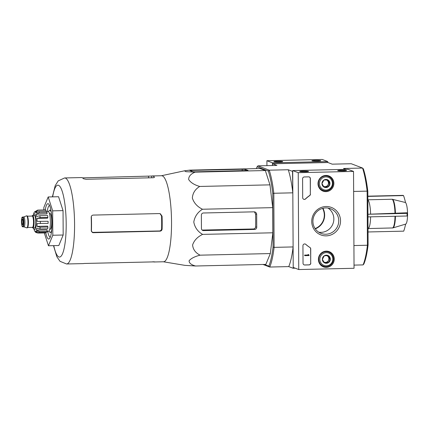 <?xml version="1.0" encoding="UTF-8"?>
<svg xmlns="http://www.w3.org/2000/svg" width="429" height="429" viewBox="0 0 429 429"><rect width="100%" height="100%" fill="white"/><g stroke="black" fill="none" stroke-linecap="round" stroke-linejoin="round"><path stroke-width="0.64" d="M368.028 231.966L403.721 231.156A52.992 51.657 110.9 0 0 405.614 224.12A10.913 2.263 -91.3 0 0 405.662 224.104A10.913 2.263 -91.3 0 0 407.55 215.455M407.55 215.401A52.992 4.376 179.7 0 1 407.55 215.428A52.992 4.376 179.7 0 1 407.078 216.007L367.996 216.897L367.98 214.253L407.534 212.763A10.913 2.263 -91.3 0 0 405.502 202.531L392.197 199.249L367.862 199.801M367.98 214.253L407.067 213.363A52.992 4.376 -0.3 0 0 407.534 212.768A52.992 4.376 -0.3 0 0 407.534 212.763A53.014 53.014 0 0 1 407.55 215.428M407.078 216.007A49.914 48.659 110.9 0 0 407.067 213.363M405.502 202.531A52.992 51.657 110.9 0 0 403.533 195.581A49.914 4.118 -0.3 0 0 402.981 195.372L367.841 196.171M367.841 196.396L403.533 195.581M392.792 227.938L368.248 228.555M368.012 228.818L368.559 228.223A14.489 3.003 -91.3 0 0 370.608 216.838M153.105 261.685A43.029 8.923 -91.3 0 0 154.199 261.985L163.546 261.77A43.029 8.923 -91.3 0 0 165.101 261.057A43.029 8.923 -91.3 0 0 171.434 216.554A43.029 8.923 -91.3 0 0 162.339 175.874A43.029 8.923 -91.3 0 0 161.583 175.74L152.236 175.949A43.029 8.923 -91.3 0 0 151.705 176.04L82.481 177.863M195.098 172.142L265.342 170.538L260.081 168.527L189.838 170.131L184.411 170.822L185.929 171.68L195.098 172.142C190.776 173.917 188.631 176.367 188.663 179.499C190.648 182.588 194.337 184.91 199.726 186.454C195.184 189.216 192.728 193.082 192.348 198.048C193.924 202.981 197.297 206.708 202.472 209.239C197.646 212.258 194.75 216.511 193.79 222.013C194.787 227.45 197.726 231.58 202.601 234.39C197.447 236.915 194.112 240.449 192.594 244.98C193.029 249.474 195.522 252.869 200.086 255.169C194.702 256.537 191.039 258.408 189.087 260.784C189.092 263.116 191.259 264.854 195.592 266.001L184.915 265.358L163.369 261.776M154.199 261.985A43.029 8.923 -91.3 0 0 154.842 261.856L83.987 263.47A43.029 8.923 88.7 0 1 83.344 263.599L66.581 263.98A43.029 8.923 -91.3 0 0 74.555 222.576A43.029 8.923 -91.3 0 0 65.374 178.083A43.029 8.923 -91.3 0 0 64.618 177.949L58.188 180.899L55.185 185.73L52.381 196.863M64.618 177.949L81.381 177.568A43.029 8.923 88.7 0 1 82.137 177.703A43.029 8.923 88.7 0 1 83.542 178.764L86.057 179.274L152.767 177.751C154.006 177.67 154.547 177.472 154.397 177.145A43.029 8.923 -91.3 0 0 152.992 176.088A43.029 8.923 -91.3 0 0 152.236 175.949M91.195 217.278A43.029 8.923 88.7 0 1 91.264 230.657L92.503 232.561L93.265 232.695L159.974 231.172C161.245 231.017 161.958 230.309 162.119 229.043A43.029 8.923 -91.3 0 0 162.065 216.195L160.328 213.744L159.363 213.572L93.173 215.085C91.919 215.245 91.259 215.98 91.195 217.278M92.128 232.368L159.438 230.968C160.714 230.813 161.433 230.105 161.594 228.845A40.546 8.408 -91.3 0 0 161.545 215.996L162.065 216.195M160.055 213.658L161.545 215.996M43.844 209.974L43.833 207.47L48.193 196.959L58.559 196.723L63.047 210.612L63.176 235.012L58.816 245.522L48.445 245.758L44.305 232.942M48.193 196.959L52.676 210.848L63.047 210.612M52.676 210.848L52.805 235.248L63.176 235.012M52.805 235.248L48.445 245.758M49.56 205.432A15.905 3.298 -91.3 0 0 47.238 211.486M47.689 231.269A15.905 3.298 -91.3 0 0 50.284 237.21M45.796 232.904A17.669 3.668 -91.3 0 0 49.491 238.604A17.669 3.668 -91.3 0 0 51.984 221.273A17.669 3.668 -91.3 0 0 48.702 204.075A17.669 3.668 -91.3 0 0 48.225 203.748A17.669 3.668 -91.3 0 0 45.27 209.942M203.523 230.598L254.676 229.435A2.118 2.065 110.9 0 0 256.74 227.273L256.676 214.42A2.649 2.585 110.9 0 0 254.07 211.835L203.432 212.988A2.118 2.065 110.9 0 0 201.367 215.149L201.442 228.534A2.118 2.065 110.9 0 0 203.523 230.598L202.113 230.062L253.459 228.968L254.676 229.435M202.601 234.39L272.844 232.791L270.324 253.566L265.835 264.398L195.592 266.001M202.472 209.239L272.71 207.641L272.844 232.791M199.726 186.454L269.964 184.856L272.71 207.641M265.342 170.538L269.964 184.856M200.086 255.169L270.324 253.566M191.57 170.41L189.934 170.624L192.739 171.697L195.254 171.82L248.085 170.474L245.35 169.407L242.203 169.257L191.57 170.41L191.575 171.251M322.592 208.376A14.136 13.782 -69.1 0 1 315.095 228.582M322.94 208.285A14.489 14.125 -69.1 0 1 315.299 228.877M368.098 244.921A54.778 11.363 -91.3 0 1 363.867 263.985L363.057 264.908A55.663 11.545 -91.3 0 0 367.417 245.238L368.098 244.921L367.814 191.275A54.778 11.363 -91.3 0 0 363.368 168.892L362.548 168.05L343.538 168.484L345.838 169.364M367.814 191.275L367.133 191.136A55.663 11.545 -91.3 0 0 362.548 168.05L351.228 163.728L332.218 164.162L327.928 162.521L272.624 163.781L276.914 165.422L257.904 165.857L257.094 166.774L268.323 171.064L269.23 170.179A55.663 11.545 88.7 0 1 273.815 193.264L292.825 192.83A55.663 11.545 88.7 0 0 288.24 169.745L292.53 171.386L292.825 192.83M353.925 245.549L367.417 245.238L367.133 191.136L353.641 191.441M263.009 264.462L269.734 267.036L268.817 266.157A54.778 11.363 88.7 0 0 273.048 247.088L274.099 247.367A55.663 11.545 88.7 0 1 269.734 267.036L288.744 266.602A55.663 11.545 88.7 0 0 293.109 246.932L293.216 267.428L293.034 268.238L288.744 266.602M268.323 171.064A54.778 11.363 88.7 0 1 272.769 193.441L273.815 193.264L274.099 247.367L293.109 246.932M295.206 268.189L293.034 268.238M363.057 264.908L354.027 265.111M327.745 162.527L327.74 161.572L272.436 162.832L272.453 165.524L272.624 163.781M257.904 165.857L269.23 170.179L288.24 169.745M256.386 168.613A54.778 11.363 88.7 0 1 257.094 166.774M273.048 247.088L272.769 193.441M264.312 264.436L268.817 266.157M254.397 211.851L255.561 213.996A42.219 8.757 -91.3 0 1 255.614 226.844C255.453 228.105 254.735 228.813 253.459 228.968M370.597 213.905A14.489 3.003 -91.3 0 0 367.91 199.909L367.862 199.855M327.74 161.572L322.211 159.459L266.908 160.719L266.935 165.648M315.412 160.36A4.419 0.365 -0.3 0 0 311.931 160.768A4.419 0.365 -0.3 0 0 316.334 161.079A4.419 0.365 -0.3 0 0 320.736 160.719A4.419 0.365 -0.3 0 0 315.412 160.36M277.391 161.229A4.419 0.365 -0.3 0 0 273.911 161.631A4.419 0.365 -0.3 0 0 278.314 161.947A4.419 0.365 -0.3 0 0 282.716 161.588A4.419 0.365 -0.3 0 0 277.391 161.229M272.436 162.832L266.908 160.719M354.043 268.281L298.74 269.541L298.235 172.683L353.534 171.423L354.043 268.281M325.901 175.423A8.108 7.899 -69.1 0 1 333.328 186.32A8.108 7.899 -69.1 0 1 318.211 181.853A8.108 7.899 -69.1 0 1 325.901 175.423M326.297 251.147A8.108 7.899 -69.1 0 1 333.724 262.044A8.108 7.899 -69.1 0 1 318.608 257.577A8.108 7.899 -69.1 0 1 326.297 251.147M326.067 206.515A14.72 14.35 -69.1 0 1 338.647 228.239A14.72 14.35 -69.1 0 1 313.712 228.807A14.72 14.35 -69.1 0 1 326.067 206.515M310.805 263.1A1.77 1.721 -69.1 0 1 309.089 264.902L304.767 264.999A1.77 1.721 -69.1 0 1 303.03 263.277L302.938 245.737A1.77 1.721 -69.1 0 1 305.829 244.369A30.926 30.143 -69.1 0 0 309.931 247.485A1.77 1.721 -69.1 0 1 310.73 248.949L310.698 263.057A1.77 1.721 -69.1 0 1 308.977 264.859L304.654 264.956A1.77 1.721 -69.1 0 1 304.075 264.865M310.446 194.133A1.77 1.721 -69.1 0 1 309.658 195.629A30.926 30.143 -69.1 0 0 305.587 198.933A1.77 1.721 -69.1 0 1 302.686 197.699L302.59 178.748A1.77 1.721 -69.1 0 1 304.306 176.952L308.628 176.85A1.77 1.721 -69.1 0 1 310.365 178.571L310.333 194.09A1.77 1.721 -69.1 0 1 309.55 195.592L309.658 195.629M298.235 172.683L292.707 170.576L293.216 267.428L298.74 269.541M305.035 171.782A4.419 0.365 -0.3 0 0 308.515 171.439A4.419 0.365 -0.3 0 0 304.107 171.069A4.419 0.365 -0.3 0 0 299.71 171.487A4.419 0.365 -0.3 0 0 305.035 171.782M343.05 170.919A4.419 0.365 -0.3 0 0 346.535 170.57A4.419 0.365 -0.3 0 0 342.127 170.2A4.419 0.365 -0.3 0 0 337.73 170.619A4.419 0.365 -0.3 0 0 343.05 170.919M292.707 170.576L348.01 169.31L353.534 171.423M327.3 175.515A7.953 7.749 -69.1 0 1 329.295 176.807M323.981 190.723A7.953 7.749 -69.1 0 1 321.632 190.353M327.697 251.238A7.953 7.749 -69.1 0 1 329.692 252.531M324.378 266.447A7.953 7.749 -69.1 0 1 322.029 266.077M325.756 207.904A13.208 12.875 -69.1 0 1 330.539 208.725A13.208 12.875 -69.1 0 1 337.854 225.659A13.208 12.875 -69.1 0 1 321.117 233.403A13.208 12.875 -69.1 0 1 313.127 218.876A13.208 12.875 -69.1 0 1 325.756 207.904M327.992 208.049A13.208 12.875 -69.1 0 1 332.958 223.788A13.208 12.875 -69.1 0 1 318.763 232.212M305.239 244.026A1.77 1.721 -69.1 0 1 305.716 244.326L305.829 244.369M310.698 263.057L310.623 248.906A1.77 1.721 -69.1 0 0 309.818 247.442A30.926 30.143 -69.1 0 1 305.716 244.326M309.036 255.041L309.041 255.566L304.719 255.668L304.713 255.137L308.188 255.057L308.167 254.531L309.036 255.041L308.542 255.003M304.719 255.668L304.606 255.094L308.081 255.014L308.06 254.488L308.43 254.526M303.732 199.292A1.77 1.721 -69.1 0 0 305.48 198.89A30.926 30.143 -69.1 0 1 309.55 195.592M309.212 176.941A1.77 1.721 -69.1 0 1 310.253 178.528L310.333 194.09M328.319 255.657L330.335 259.132L328.357 262.698L324.367 262.789L322.351 259.314L324.329 255.748L328.319 255.657A4.081 3.979 -69.1 0 1 328.357 262.698A4.081 3.979 -69.1 0 1 322.351 259.314A4.081 3.979 -69.1 0 1 328.319 255.657M319.862 259.373A6.628 6.462 -69.1 0 1 329.552 253.432A6.628 6.462 -69.1 0 1 329.611 264.87A6.628 6.462 -69.1 0 1 319.862 259.373M318.811 259.32A7.508 7.32 -69.1 0 1 328.839 252.139A7.508 7.32 -69.1 0 1 332.995 261.765A7.508 7.32 -69.1 0 1 318.811 259.32M325.927 251.163A7.508 7.32 -69.1 0 1 327.225 251.523L328.839 252.139M323.477 266.168L321.868 265.551A7.508 7.32 -69.1 0 1 320.661 264.956M326.871 255.646A3.534 3.443 -69.1 0 1 325.439 262.392L327.434 262.35L329.413 258.778L327.595 255.646M324.12 262.425L325.439 262.392A3.534 3.443 -69.1 0 1 323.879 262.049M327.434 262.35L328.357 262.698M329.413 258.778L330.335 259.132M327.922 179.933L329.939 183.408L327.96 186.98L323.97 187.065L321.954 183.591L323.933 180.024L327.922 179.933A4.081 3.979 -69.1 0 1 327.96 186.98A4.081 3.979 -69.1 0 1 321.954 183.591A4.081 3.979 -69.1 0 1 327.922 179.933M319.466 183.65A6.628 6.462 -69.1 0 1 329.156 177.708A6.628 6.462 -69.1 0 1 329.215 189.146A6.628 6.462 -69.1 0 1 319.466 183.65M318.415 183.596A7.508 7.32 -69.1 0 1 328.442 176.416A7.508 7.32 -69.1 0 1 332.598 186.041A7.508 7.32 -69.1 0 1 318.415 183.596M325.536 175.44A7.508 7.32 -69.1 0 1 326.828 175.799L328.442 176.416M323.08 190.444L321.471 189.833A7.508 7.32 -69.1 0 1 320.265 189.237M326.474 179.928A3.534 3.443 -69.1 0 1 325.043 186.669L327.037 186.626L329.016 183.06L327.198 179.923M323.723 186.701L325.043 186.669A3.534 3.443 -69.1 0 1 323.482 186.331M327.037 186.626L327.96 186.98M329.016 183.06L329.939 183.408M32.073 216.071A6.274 1.303 88.7 0 1 32.62 215.444L34.352 215.401A6.274 1.303 88.7 0 1 35.795 221.643A6.274 1.303 88.7 0 1 34.636 227.944L32.91 227.987A6.274 1.303 88.7 0 1 32.797 227.965A6.274 1.303 88.7 0 1 32.331 227.381M22.383 219.31A2.649 0.552 -91.3 0 0 22.335 219.299A2.649 0.552 -91.3 0 0 21.847 221.965A2.649 0.552 -91.3 0 0 22.458 224.598A2.649 0.552 -91.3 0 0 22.946 222.05A2.649 0.552 -91.3 0 0 22.383 219.31M23.675 216.988A4.95 1.024 88.7 0 1 23.756 216.972A4.95 1.024 88.7 0 1 24.893 221.895A4.95 1.024 88.7 0 1 23.981 226.861L22.941 226.887A4.95 1.024 88.7 0 1 22.855 226.871M23.718 216.972L26.485 215.867A6.006 1.244 88.7 0 1 26.582 215.846A6.006 1.244 88.7 0 1 27.96 221.825A6.006 1.244 88.7 0 1 26.855 227.858A6.006 1.244 88.7 0 1 26.759 227.842A6.006 1.244 88.7 0 1 26.748 227.837M26.582 215.846L26.925 215.835A6.006 1.244 88.7 0 1 28.309 221.814A6.006 1.244 88.7 0 1 27.199 227.853L26.855 227.858M32.62 215.444A6.274 1.303 88.7 0 1 34.068 221.686A6.274 1.303 88.7 0 1 32.91 227.987M38.186 233.076A11.486 2.381 -91.3 0 0 38.213 233.076C36.331 232.684 35.435 232.357 35.521 232.1L34.894 231.381A9.894 2.054 88.7 0 1 34.615 231.043L33.451 227.971M46.005 232.218L46.005 232.899L38.229 233.076L35.334 231.553L36.492 231.526M46.707 211.497L48.091 211.465A9.894 2.054 88.7 0 1 50.37 221.31A9.894 2.054 88.7 0 1 48.541 231.252L39.382 231.467L36.32 230.089L46.986 229.847L47.158 231.29A11.486 2.381 88.7 0 1 46.782 232.202L39.007 232.379L35.945 231A9.894 2.054 88.7 0 1 35.334 231.553M47.93 227.032L40.149 227.209L36.969 226.367L47.635 226.126L47.93 227.032A11.486 2.381 88.7 0 1 47.716 228.78L39.94 228.957L36.76 228.115A9.894 2.054 88.7 0 1 36.32 230.089M48.107 221.273L37.108 221.385L48.107 221.273A11.486 2.381 88.7 0 1 48.118 223.386L37.119 223.504A9.894 2.054 88.7 0 1 36.969 226.367M40.101 217.642A11.486 2.381 -91.3 0 0 39.87 215.728L47.646 215.551A11.486 2.381 88.7 0 1 47.876 217.465L40.101 217.642L36.932 218.393A9.894 2.054 88.7 0 1 37.108 221.385M39.87 215.728L36.701 216.479A9.894 2.054 88.7 0 0 36.24 214.162L39.286 212.784A11.486 2.381 -91.3 0 0 38.894 211.577L35.848 212.961A9.894 2.054 88.7 0 0 35.232 211.942L38.111 210.28A11.486 2.381 -91.3 0 0 37.891 210.151A11.486 2.381 -91.3 0 0 37.688 210.113A11.486 2.381 -91.3 0 0 37.666 210.113L45.447 209.937A11.486 2.381 88.7 0 1 45.463 209.937A11.486 2.381 88.7 0 1 45.887 210.103L38.111 210.28M37.666 210.113L34.792 211.77A9.894 2.054 88.7 0 0 34.186 212.312A9.894 2.054 88.7 0 0 34.181 212.323M38.894 211.577L46.675 211.4A11.486 2.381 88.7 0 1 47.061 212.602L39.286 212.784M49.721 229.279L50.231 229.268A7.953 1.652 -91.3 0 0 51.7 221.616A7.953 1.652 -91.3 0 0 50.005 213.395A7.953 1.652 -91.3 0 0 49.866 213.369L49.356 213.379M36.932 218.393L47.592 218.152L47.876 217.465M36.24 214.162L46.9 213.921L47.061 212.602M35.232 211.942L37.398 211.894M45.887 210.103L45.892 211.417M51.33 212.741A11.133 2.311 -91.3 0 0 49.989 210.226A11.133 2.311 -91.3 0 0 49.791 210.189A11.133 2.311 -91.3 0 0 48.643 211.803M49.078 230.888A11.133 2.311 -91.3 0 0 50.3 232.448A11.133 2.311 -91.3 0 0 51.721 229.831M405.662 224.104L392.943 227.912A14.43 2.992 -91.3 0 0 395.441 216.27M395.431 213.336A14.43 2.992 -91.3 0 0 392.642 199.297M392.347 228.008A14.489 3.003 -91.3 0 0 395.007 216.28M151.716 177.778L151.705 176.04M148.573 177.847L148.563 176.357M161.594 228.845L162.119 229.043M92.471 232.389L93.265 232.695M159.438 230.968L159.974 231.172M53.764 245.64A35.961 7.459 -91.3 0 0 65.744 236.76A35.961 7.459 -91.3 0 0 58.5 185.285A35.961 7.459 -91.3 0 0 52.654 196.857M91.404 231.478A39.296 8.151 -91.3 0 0 91.35 216.372M245.356 170.678L245.35 169.407M242.213 170.747L242.203 169.257M255.614 226.844L256.74 227.273M255.561 213.996L256.676 214.42M394.996 213.352A14.489 3.003 -91.3 0 0 392.197 199.249M33.623 227.971A7.953 1.652 -91.3 0 0 36.095 224.539A7.953 1.652 -91.3 0 0 34.454 213.749A7.953 1.652 -91.3 0 0 33.339 215.428M22.421 226.442A4.505 0.933 88.7 0 1 21.568 219.396A4.505 0.933 88.7 0 1 23.198 220.018A4.505 0.933 88.7 0 1 22.421 226.442M22.716 216.994A4.95 1.024 88.7 0 1 23.852 221.916A4.95 1.024 88.7 0 1 22.941 226.887L22.694 226.844C22.351 226.255 21.906 227.654 21.45 221.879C21.782 215.497 22.244 217.75 22.716 216.994L23.756 216.972M27.542 216.565A5.652 1.174 88.7 0 1 28.405 221.814A5.652 1.174 88.7 0 1 27.783 227.097M27.354 216.178L32.202 216.071A5.652 1.174 88.7 0 1 33.505 221.696A5.652 1.174 88.7 0 1 32.459 227.375L27.612 227.488M32.164 216.071A6.097 1.266 88.7 0 1 33.993 220.779A6.097 1.266 88.7 0 1 32.797 227.788A6.097 1.266 88.7 0 1 32.422 227.375M45.989 232.899L38.213 233.076A11.486 2.381 -91.3 0 0 38.229 233.076M39.007 232.379A11.486 2.381 -91.3 0 0 39.382 231.467M39.94 228.957A11.486 2.381 -91.3 0 0 40.149 227.209M40.342 223.563A11.486 2.381 -91.3 0 0 40.331 221.45M392.406 228.003L392.943 227.912M161.406 175.74L184.298 170.849M53.496 245.645L56.853 256.751L60.022 261.325L66.581 263.98M23.944 226.866L26.759 227.842M33.167 215.428L34.186 212.312M45.463 209.937L37.688 210.113M50.912 210.167L49.791 210.189M51.416 232.421L50.3 232.448"/></g></svg>
